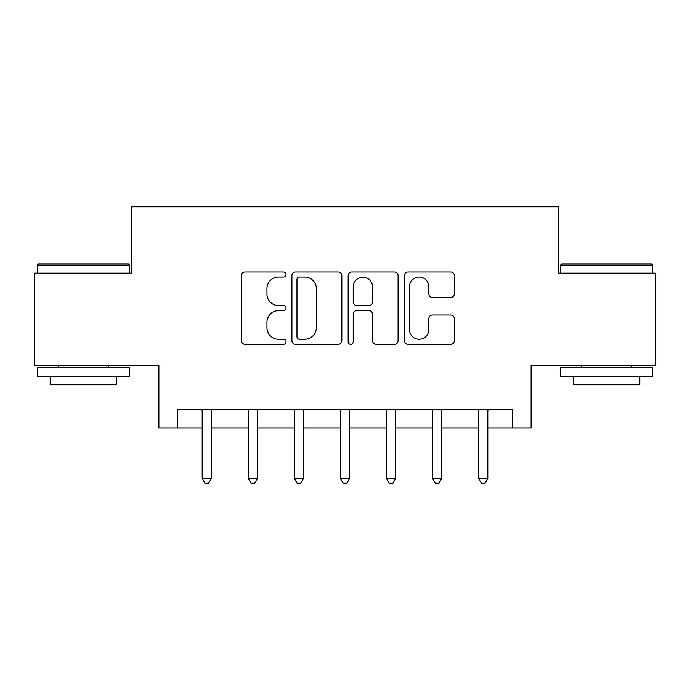 <?xml version="1.0" encoding="UTF-8"?>
<svg xmlns="http://www.w3.org/2000/svg" width="690" height="690" viewBox="0 0 690 690"><rect width="100%" height="100%" fill="white"/><g stroke="black" fill="none" stroke-linecap="round" stroke-linejoin="round"><path stroke-width="1.03" d="M286.031 274.499A2.536 2.536 0 0 0 283.504 271.972L245.062 271.972A3.614 3.614 0 0 0 241.448 275.586L241.448 340.705A3.614 3.614 0 0 0 245.062 344.319L283.504 344.319A2.536 2.536 0 0 0 286.031 341.791A2.536 2.536 0 0 0 283.504 339.256L278.527 339.256A11.575 11.575 0 0 1 266.952 327.681L266.952 322.256A11.575 11.575 0 0 1 278.527 310.681L283.504 310.681A2.536 2.536 0 0 0 286.031 308.145A2.536 2.536 0 0 0 283.504 305.61L278.527 305.61A11.575 11.575 0 0 1 266.952 294.035L266.952 288.61A11.575 11.575 0 0 1 278.527 277.035L283.504 277.035A2.536 2.536 0 0 0 286.031 274.499M450.725 297.476A3.614 3.614 0 0 0 454.339 293.854L454.339 275.586A3.614 3.614 0 0 0 450.725 271.972L408.031 271.972A3.614 3.614 0 0 0 404.418 275.586L404.418 340.705A3.614 3.614 0 0 0 408.031 344.319L450.725 344.319A3.614 3.614 0 0 0 454.339 340.705L454.339 318.633A3.614 3.614 0 0 0 450.725 315.02L432.457 315.02A3.614 3.614 0 0 0 428.835 318.633L428.835 329.579A9.677 9.677 0 0 1 419.158 339.256A9.677 9.677 0 0 1 409.481 329.579L409.481 286.712A9.677 9.677 0 0 1 419.158 277.035A9.677 9.677 0 0 1 428.835 286.712L428.835 293.854A3.614 3.614 0 0 0 432.457 297.476L450.725 297.476M177.313 427.921L177.313 409.498L512.687 409.498L512.687 427.921L531.119 427.921L531.119 365.269L655.5 365.269L655.5 273.137L558.753 273.137L558.753 206.793L131.247 206.793L131.247 273.137L34.5 273.137L34.5 365.269L158.881 365.269L158.881 427.921L202.187 427.921M341.835 275.586A3.614 3.614 0 0 0 338.221 271.972L295.527 271.972A3.614 3.614 0 0 0 291.913 275.586L291.913 340.705A3.614 3.614 0 0 0 295.527 344.319L338.221 344.319A3.614 3.614 0 0 0 341.835 340.705L341.835 275.586M351.779 271.972L394.473 271.972A3.614 3.614 0 0 1 398.087 275.586L398.087 340.705A3.614 3.614 0 0 1 394.473 344.319L376.205 344.319A3.614 3.614 0 0 1 372.583 340.705L372.583 314.295A3.614 3.614 0 0 0 368.969 310.681L356.851 310.681A3.614 3.614 0 0 0 353.228 314.295L353.228 341.791A2.536 2.536 0 0 1 350.701 344.319A2.536 2.536 0 0 1 348.165 341.791L348.165 275.586A3.614 3.614 0 0 1 351.779 271.972M211.399 427.921L248.253 427.921M257.474 427.921L294.328 427.921M303.54 427.921L340.394 427.921M349.606 427.921L386.46 427.921M395.672 427.921L432.527 427.921M441.747 427.921L478.601 427.921M487.813 427.921L512.687 427.921M299.512 277.035A2.536 2.536 0 0 0 296.976 279.571L296.976 336.72A2.536 2.536 0 0 0 299.512 339.256L304.756 339.256A11.575 11.575 0 0 0 316.331 327.681L316.331 288.61A11.575 11.575 0 0 0 304.756 277.035L299.512 277.035M372.583 286.893A9.677 9.677 0 0 0 362.906 277.216A9.677 9.677 0 0 0 353.228 286.893L353.228 301.996A3.614 3.614 0 0 0 356.851 305.61L368.969 305.61A3.614 3.614 0 0 0 372.583 301.996L372.583 286.893M211.856 409.498L211.666 409.964A3.683 3.683 0 0 0 211.399 411.335L211.399 478.411L202.187 478.411L202.187 411.335A3.683 3.683 0 0 0 201.92 409.964L201.73 409.498M211.399 478.411L208.639 483.207L204.956 483.207L202.187 478.411M257.922 409.498L257.741 409.964A3.683 3.683 0 0 0 257.474 411.335L257.474 478.411L248.253 478.411L248.253 411.335A3.683 3.683 0 0 0 247.986 409.964L247.805 409.498M257.474 478.411L254.705 483.207L251.022 483.207L248.253 478.411M303.997 409.498L303.807 409.964A3.683 3.683 0 0 0 303.54 411.335L303.54 478.411L294.328 478.411L294.328 411.335A3.683 3.683 0 0 0 294.061 409.964L293.871 409.498M303.54 478.411L300.771 483.207L297.088 483.207L294.328 478.411M350.063 409.498L349.873 409.964A3.683 3.683 0 0 0 349.606 411.335L349.606 478.411L340.394 478.411L340.394 411.335A3.683 3.683 0 0 0 340.127 409.964L339.937 409.498M349.606 478.411L346.846 483.207L343.154 483.207L340.394 478.411M396.129 409.498L395.939 409.964A3.683 3.683 0 0 0 395.672 411.335L395.672 478.411L386.46 478.411L386.46 411.335A3.683 3.683 0 0 0 386.193 409.964L386.003 409.498M395.672 478.411L392.912 483.207L389.229 483.207L386.46 478.411M38.373 263.916L128.297 263.916L129.401 265.029L37.26 265.029L38.373 263.916M83.335 376.326L37.26 376.326L37.26 367.115L129.401 367.115L129.401 376.326L83.335 376.326M116.498 376.326L116.498 384.804L50.163 384.804L50.163 376.326M561.703 263.916L651.627 263.916L652.74 265.029L560.599 265.029L561.703 263.916M606.665 376.326L560.599 376.326L560.599 367.115L652.74 367.115L652.74 376.326L606.665 376.326M639.837 376.326L639.837 384.804L573.502 384.804L573.502 376.326M442.195 409.498L442.014 409.964A3.683 3.683 0 0 0 441.747 411.335L441.747 478.411L432.527 478.411L432.527 411.335A3.683 3.683 0 0 0 432.259 409.964L432.078 409.498M441.747 478.411L438.978 483.207L435.295 483.207L432.527 478.411M488.27 409.498L488.08 409.964A3.683 3.683 0 0 0 487.813 411.335L487.813 478.411L478.601 478.411L478.601 411.335A3.683 3.683 0 0 0 478.334 409.964L478.144 409.498M487.813 478.411L485.044 483.207L481.361 483.207L478.601 478.411M37.26 273.137L37.26 265.029M58.271 367.115L58.271 365.269M108.39 367.115L108.39 365.269M129.401 273.137L129.401 265.029M560.599 273.137L560.599 265.029M581.61 367.115L581.61 365.269M631.73 367.115L631.73 365.269M652.74 273.137L652.74 265.029"/></g></svg>
